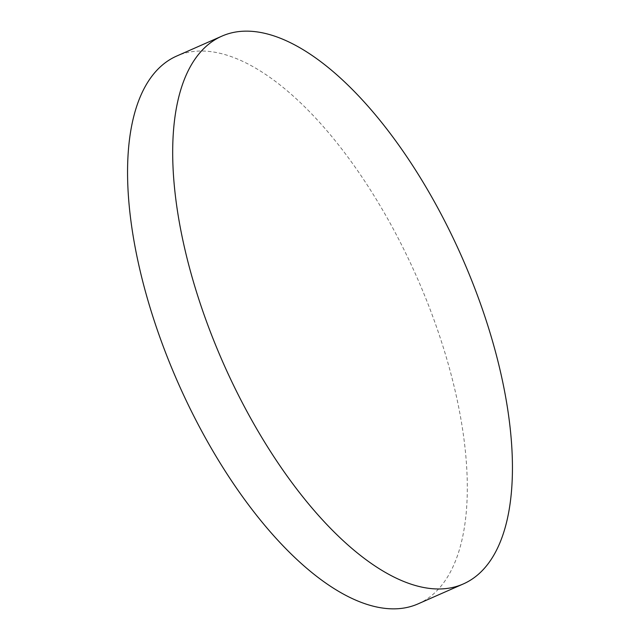 <?xml version="1.0" encoding="UTF-8"?>
<svg xmlns="http://www.w3.org/2000/svg" width="640" height="640" viewBox="0 0 640 640"><rect width="100%" height="100%" fill="white"/><g stroke="black" fill="none" stroke-linecap="round" stroke-linejoin="round"><path stroke-width="0.48" stroke-dasharray="3.2 2.4" d="M418.096 603.864A299.32 130.568 66.2 0 0 423.408 292.528A299.32 130.568 66.2 0 0 190.696 51.88A299.32 130.568 66.2 0 0 176.776 56.016"/><path stroke-width="0.96" d="M221.904 36.136L176.776 56.016A299.32 130.568 66.2 0 0 171.464 367.352A299.32 130.568 66.2 0 0 404.176 608A299.32 130.568 66.2 0 0 418.096 603.864L463.224 583.984A299.32 130.568 66.2 0 0 468.536 272.648A299.32 130.568 66.2 0 0 235.824 32A299.32 130.568 66.2 0 0 221.904 36.136A299.32 130.568 66.2 0 0 216.592 347.472A299.32 130.568 66.2 0 0 449.304 588.12A299.32 130.568 66.2 0 0 463.224 583.984"/></g></svg>
